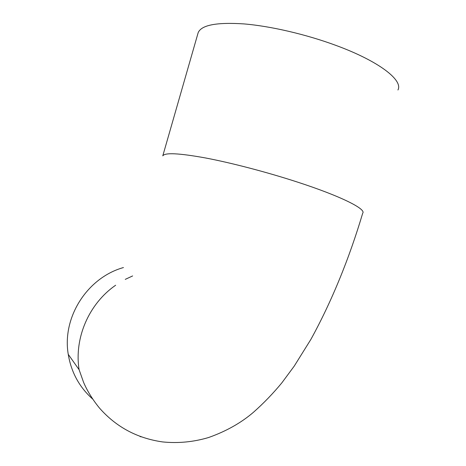 <?xml version="1.0" encoding="UTF-8"?>
<svg xmlns="http://www.w3.org/2000/svg" width="466" height="466" viewBox="0 0 466 466"><rect width="100%" height="100%" fill="white"/><g stroke="black" fill="none" stroke-linecap="round" stroke-linejoin="round"><path stroke-width="0.7" d="M197.904 33.593L198.155 32.702C201.347 25.053 216.585 22.123 243.869 23.906C270.6 26.113 306.308 34.402 336.289 45.534C379.079 61.285 403.37 80.309 397.935 89.99M123.449 267.554C87.381 277.608 61.902 317.259 68.252 354.352C71.222 372.299 79.348 387.188 92.635 399.018M141.215 436.828L140.103 436.572M115.65 285.239C88.983 303.605 74.018 338.031 79.109 369.713L83.519 382.167C85.377 386.757 90.491 397.119 99.474 408.053C116.174 427.025 137.231 438.314 162.646 441.931C178.187 443.481 193.506 442.007 208.611 437.516C226.214 431.271 241.207 422.819 253.597 412.154C263.756 403.142 273.181 393.368 281.872 382.819L294.221 366.125L310.88 339.405C331.588 301.776 349.302 258.345 362.699 213.207C366.538 209.094 340.524 196.035 297.203 181.996C266.837 172.117 231.381 162.855 205.407 157.939C178.961 153.157 164.754 152.469 162.78 155.877L198.155 32.702M125.255 279.373L132.635 275.936M79.109 369.713L68.252 354.352"/></g></svg>
